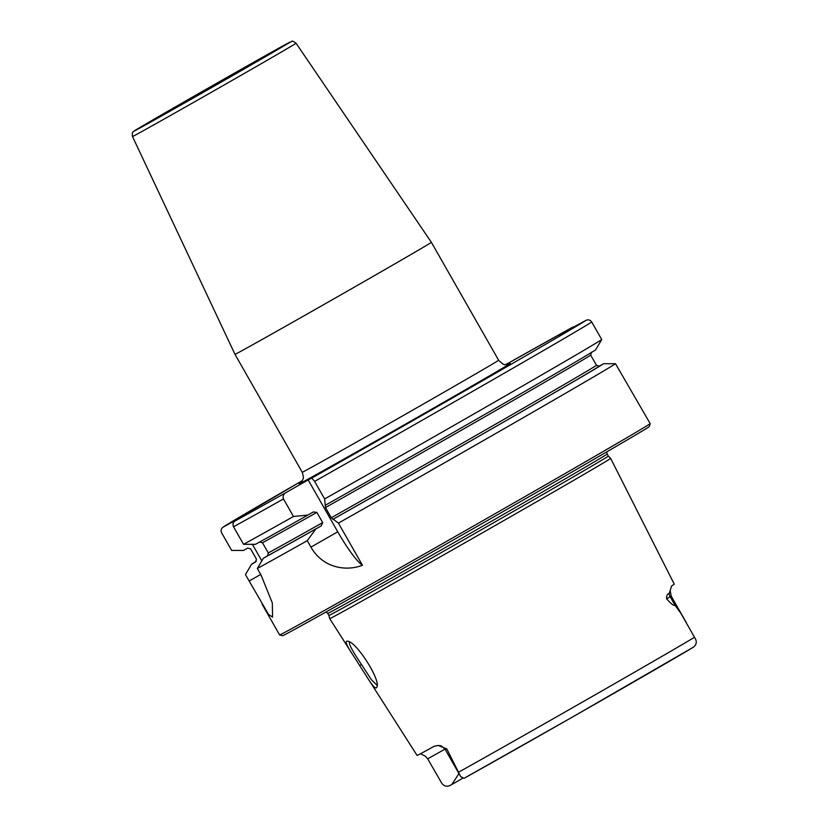 <?xml version="1.0" encoding="UTF-8"?>
<svg xmlns="http://www.w3.org/2000/svg" width="827" height="827" viewBox="0 0 827 827"><rect width="100%" height="100%" fill="white"/><g stroke="black" fill="none" stroke-linecap="round" stroke-linejoin="round"><path stroke-width="1.24" d="M170.424 110.839L175.8 107.81L170.424 110.839M254.23 62.077L248.855 65.106L254.23 62.077M132.485 136.527L234.982 354.338A113.051 0.775 -29.7 0 0 348.922 290.236A113.051 0.775 -29.7 0 0 431.374 242.321A113.051 0.775 -29.7 0 0 431.374 242.311L296.066 43.221C293.244 41.236 291.786 40.637 291.704 41.433L211.681 86.111L134.036 131.09C133.695 132.361 131.793 130.356 132.485 136.527A94.164 0.651 -29.7 0 0 133.54 136.041A94.164 0.651 -29.7 0 0 227.384 83.134A94.164 0.651 -29.7 0 0 296.066 43.221M221.76 81.615L267.597 55.12L253.755 62.449L153.502 120.008L221.76 81.615M308.161 479.918L311.738 478.068L314.622 481.386L324.639 498.939L325.476 507.551L331.286 517.743L338.429 523.109L362.474 565.265C345.665 571.767 322.54 567.684 310.942 547.123L307.262 540.682L315.842 528.96L321.248 525.869L322.685 522.592L316.875 512.399L313.319 511.975L307.913 515.066L293.471 516.503L283.465 498.95C282.607 496.19 283.485 494.05 286.09 492.53L308.161 479.918L337.747 531.792A42.663 6.678 -119.8 0 0 362.474 565.265M325.704 505.039A203.049 1.396 -29.7 0 0 595.636 349.831L601.725 339.535L591.708 321.982C590.168 319.853 588.214 319.336 585.847 320.421L559.062 334.987L572.77 327.141L575.085 326.572M256.36 561.254A203.049 1.396 -29.7 0 0 251.491 564.334L255.605 561.988L256.422 559.062L250.612 548.87L247.676 548.084L243.572 550.441L231.663 550.431L221.646 532.877C220.592 530.469 221.14 528.525 223.269 527.037L249.661 512.626L235.147 520.927C233.018 522.416 232.48 524.37 233.524 526.768L243.541 544.321A213.294 1.468 -29.7 0 0 293.471 516.503M460.722 776.656L445.371 749.748L446.849 748.973L460.722 776.656L464.112 778.279A143.34 0.992 -29.7 0 0 591.594 706.113A143.34 0.992 -29.7 0 0 693.491 647.107C696.779 644.429 697.12 641.152 694.515 637.286L680.797 613.189L675.049 605.292C673.871 605.995 671.069 603.855 666.624 598.851L671.193 596.102L670.17 590.592L669.084 593.579C667.244 594.013 666.428 595.771 666.624 598.851M458.964 773.576L451.811 784.503L462.438 778.424M451.811 784.503L449.764 785.65C445.743 787.046 442.724 785.629 440.708 781.391L427.683 758.845L444.988 749.138M353.046 655.17L366.361 676.01C372.398 685.955 375.903 689.666 376.854 687.154C381.082 680.104 355.786 640.873 347.464 641.204C344.683 640.822 346.544 645.484 353.046 655.17L329.715 618.637A161.71 1.116 -29.7 0 0 492.696 526.944A161.71 1.116 -29.7 0 0 610.646 458.396L674.263 584.172A154.659 1.065 -29.7 0 1 671.596 585.94L670.17 590.592M610.646 458.396L608.321 456.059A160.851 1.106 -29.7 0 0 608.321 456.059L607.152 454.002A160.851 1.106 -29.7 0 1 489.832 522.188A160.851 1.106 -29.7 0 1 329.508 612.569A160.851 1.106 -29.7 0 1 327.709 613.396L326.096 611.959M420.561 753.707L425.44 756.281L427.683 758.845M366.599 676.393L417.077 755.423A153.584 1.054 -29.7 0 0 434.278 746.212L438.269 745.447L446.849 748.973M376.947 685.211L371.333 679.629L361.482 664.463C352.633 651.397 348.612 643.892 349.428 641.959M259.564 541.985L262.49 542.76L268.299 552.953L267.483 555.878L263.379 558.225L257.331 568.5A213.294 1.468 -29.7 0 0 307.262 540.682M257.331 568.5L261.001 574.941L272.331 602.986L272.548 617.138L268.527 614.42L245.454 574.61L251.491 564.334M650.167 423.589A213.294 1.468 -29.7 0 0 650.167 423.579L649.371 426.494A211.164 1.458 -29.7 0 1 495.363 515.986A211.164 1.458 -29.7 0 1 282.534 635.736L279.629 634.94A213.294 1.468 -29.7 0 0 279.629 634.94A213.294 1.468 -29.7 0 0 494.598 513.981A213.294 1.468 -29.7 0 0 650.167 423.589L615.505 363.715L603.555 363.735L599.43 366.092L596.494 365.317L590.674 355.124L591.501 352.199M338.429 523.109A213.294 1.468 -29.7 0 0 460.277 453.816A213.294 1.468 -29.7 0 0 615.505 363.715M263.379 558.225A203.049 1.396 -29.7 0 0 315.842 528.96M243.541 544.321L255.45 544.331A203.049 1.396 -29.7 0 0 307.913 515.066M222.763 527.378L223.269 527.037A209.035 1.437 -29.7 0 1 302.237 480.704L222.752 527.378M324.639 498.939A213.294 1.468 -29.7 0 0 601.725 339.535M237.783 518.736L238.083 519.253M252.38 544.331L261.818 560.871M333.632 518.932A203.049 1.396 -29.7 0 0 603.555 363.735M329.715 618.637L328.877 615.453A160.851 1.106 -29.7 0 0 491 524.235A160.851 1.106 -29.7 0 0 608.331 456.059M135.246 130.542A89.905 0.62 150.3 0 1 240.026 69.995A89.905 0.62 150.3 0 1 261.714 58.841A89.905 0.62 150.3 0 1 135.246 130.542M509.246 363.88L505.225 364.49C504.687 365.441 502.485 364.025 498.629 360.231A113.051 0.775 150.3 0 1 416.177 408.145A113.051 0.775 150.3 0 1 302.237 472.248C303.457 476.414 303.716 478.616 303.013 478.854C302.568 480.404 301.555 481.872 299.974 483.247L299.984 483.247M300.149 483.123A121.579 0.837 -29.7 0 0 405.075 424.375A121.579 0.837 -29.7 0 0 509.05 363.963M311.738 478.068A209.035 1.437 -29.7 0 0 585.847 320.421M572.77 327.141A209.035 1.437 -29.7 0 0 505.897 364.531L572.842 327.099M235.147 520.927A209.035 1.437 -29.7 0 0 286.09 492.53M458.623 772.18A151.858 1.044 -29.7 0 0 588.762 698.464A151.858 1.044 -29.7 0 0 694.515 637.286M359.724 665.58L361.482 664.463M337.747 531.792L310.942 547.123M267.483 555.878A198.366 1.365 -29.7 0 0 321.248 525.869M268.299 552.953A196.237 1.354 -29.7 0 0 322.685 522.592M262.49 542.76A196.237 1.354 -29.7 0 0 316.875 512.399M233.524 526.768A213.294 1.468 -29.7 0 0 283.465 498.95M314.622 481.386A213.294 1.468 -29.7 0 0 591.708 321.982M260.712 574.424L249.123 581.05M669.084 593.579A8.528 8.043 -120.8 0 0 670.17 596.743L675.049 605.292M332.754 519.387A198.366 1.365 -29.7 0 0 599.43 366.092M331.286 517.743A196.237 1.354 -29.7 0 0 596.494 365.317M325.476 507.551A196.237 1.354 -29.7 0 0 590.674 355.124M498.629 360.231L431.374 242.321M302.237 472.248L234.982 354.338M279.619 634.94L262.138 604.279M445.371 749.748C440.191 743.959 439.995 746.212 438.269 745.447M464.061 778.31L572.274 717.154L693.688 646.993M671.193 596.102L686.358 622.7M328.877 615.453L327.709 613.396M606.739 451.883L607.152 454.002"/></g></svg>
